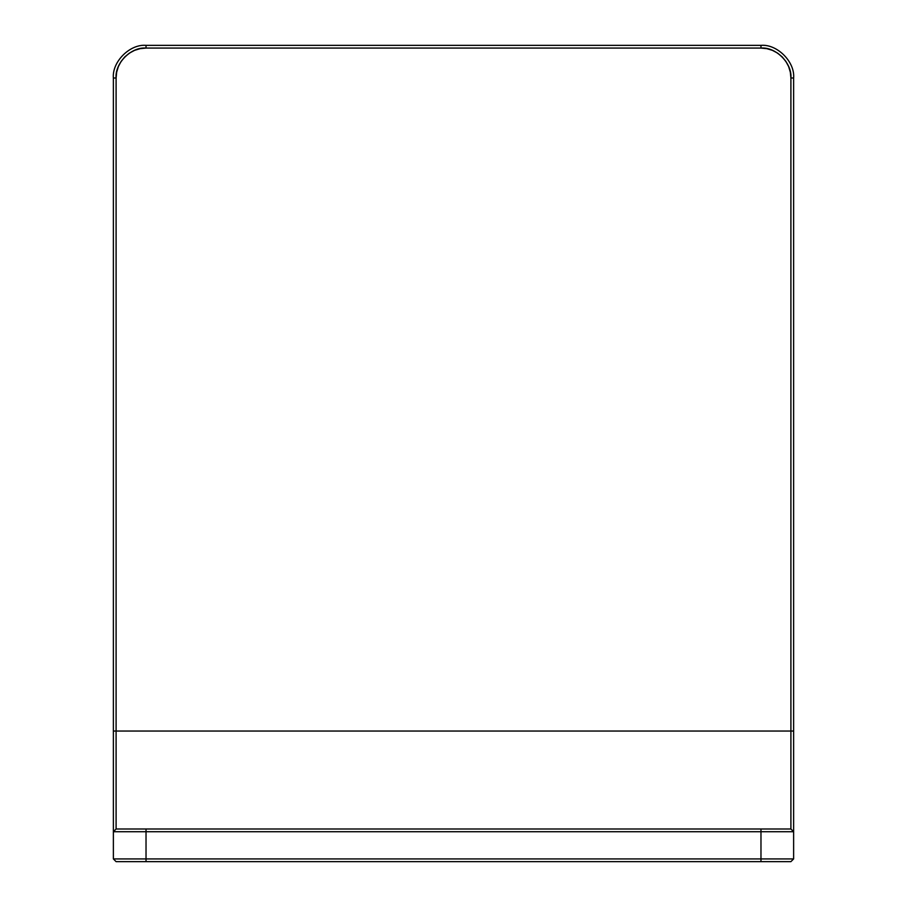 <?xml version="1.0" encoding="UTF-8"?>
<svg xmlns="http://www.w3.org/2000/svg" width="907" height="907" viewBox="0 0 907 907"><rect width="100%" height="100%" fill="white"/><g stroke="black" fill="none" stroke-linecap="round" stroke-linejoin="round"><path stroke-width="1.36" d="M793.625 831.719L790.904 828.998L146.027 828.998L760.973 828.998L760.973 831.719L793.625 831.719L790.904 828.998L790.904 731.042L790.904 828.998L760.973 828.998L760.973 831.719L146.027 831.719L146.027 861.65L116.096 861.65L113.375 858.929L116.096 861.65L790.904 861.65L793.625 858.929L793.625 831.719L793.625 858.929L760.973 858.929L760.973 831.719L760.973 861.65L146.027 861.65L146.027 858.929L760.973 858.929L760.973 861.65L790.904 861.65L793.625 858.929L113.375 858.929L113.375 831.719L146.027 831.719L146.027 858.929L113.375 858.929L113.375 831.719L793.625 831.719L793.625 78.002C795.088 61.846 777.129 43.887 760.973 45.35L760.973 48.071L766.812 48.649L760.973 48.071L146.027 48.071L760.973 48.071C775.78 46.733 792.242 63.195 790.904 78.002L790.904 731.042L116.096 731.042L116.096 78.002L116.663 72.186L118.375 66.551L121.141 61.37L124.86 56.835L129.395 53.116L134.576 50.35L140.188 48.649L146.027 48.071L146.027 45.35L760.973 45.35L760.973 48.071M766.812 48.649L772.424 50.35L777.605 53.116L782.14 56.835L785.859 61.37L788.625 66.551L790.326 72.163L790.904 78.002L793.625 78.002C795.088 61.846 777.129 43.887 760.973 45.35L146.027 45.35C129.871 43.887 111.912 61.846 113.375 78.002L116.096 78.002C114.758 63.195 131.22 46.733 146.027 48.071L146.027 45.35C129.871 43.887 111.912 61.846 113.375 78.002L116.096 78.002L116.096 828.998L116.096 731.042L113.375 731.042L113.375 78.002L113.375 831.719L116.096 828.998L113.375 831.719M793.625 829.78L793.625 731.042L113.375 731.042L113.375 829.78M146.027 828.998L116.096 828.998L146.027 828.998L146.027 831.719L146.027 828.998M793.625 78.002L793.625 731.042L790.904 731.042L790.904 78.002L793.625 78.002"/></g></svg>
